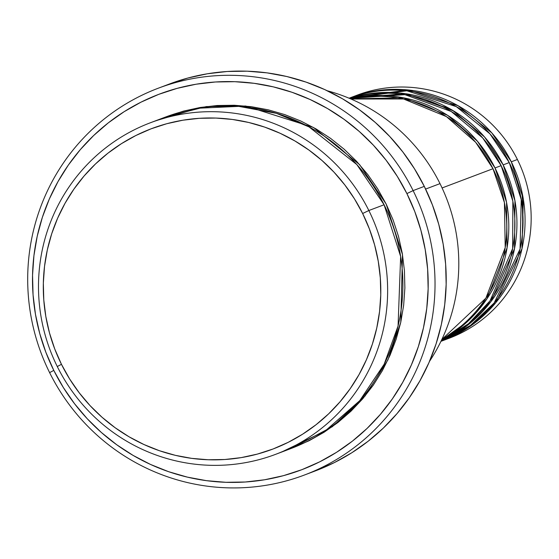 <?xml version="1.0" encoding="UTF-8"?>
<svg xmlns="http://www.w3.org/2000/svg" width="559" height="559" viewBox="0 0 559 559"><rect width="100%" height="100%" fill="white"/><g stroke="black" fill="none" stroke-linecap="round" stroke-linejoin="round"><path stroke-width="0.84" d="M441.198 106.042L447.801 107.922M441.834 339.495L485.869 298.178L505.21 247.602L504.428 202.637L492.996 168.72A129.961 127.738 -110.7 0 0 350.975 99.02L403.5 98.978L446.417 116.614L475.632 142.266L492.996 168.72L442.078 187.957L492.996 168.72A129.961 127.738 -110.7 0 1 441.834 339.495M495.029 167.952L506.538 202.281L507.083 247.854L486.903 298.925L467.114 321.907L441.61 339.963A129.961 127.738 69.3 0 0 495.029 167.952L501.13 165.646A129.961 127.738 -110.7 0 0 349.508 98.391L404.933 94.674L451.253 111.5L482.738 137.989L501.13 165.646L495.029 167.952A129.961 127.738 69.3 0 0 350.493 98.81L403.801 97.853L447.605 115.308L477.4 141.182L495.029 167.952M441.149 340.927L468.435 323.759L490.012 300.882L512.666 248.476L512.855 201.149L501.13 165.646A129.961 127.738 -110.7 0 1 441.149 340.927M503.163 164.877L514.951 200.758L514.518 248.643L491.054 301.448L468.896 324.262L441.051 341.123A129.961 127.738 69.3 0 0 503.163 164.877L509.263 162.571A129.961 127.738 -110.7 0 0 349.089 98.209L406.847 90.789L456.298 106.629L489.915 133.825L509.263 162.571L503.163 164.877A129.961 127.738 69.3 0 0 349.312 98.314L405.373 93.667L452.504 110.263L484.52 136.941L503.163 164.877M440.939 341.353L470.35 325.499L494.177 302.95L520.059 249.048L521.24 199.535L509.263 162.571A129.961 127.738 -110.7 0 1 440.953 341.346L440.953 341.346M351.122 97.441A129.961 127.738 69.3 0 0 350.102 97.825L408.14 89.95L457.961 105.651L491.829 132.93L511.296 161.803L523.301 198.941L521.994 248.713L495.714 302.775L471.621 325.275L441.966 340.962A129.961 127.738 69.3 0 0 442.987 340.578L449.087 338.272A129.961 127.738 -110.7 0 0 517.396 159.497A129.961 127.738 -110.7 0 0 357.222 95.135L351.122 97.441A129.961 127.738 69.3 0 1 511.296 161.803L517.396 159.497L511.296 161.803A129.961 127.738 69.3 0 1 442.987 340.578M283.259 451.239L325.191 430.982L359.716 400.691L384.152 364.251L398.071 325.981L400.642 256.497L384.096 204.762L368.849 210.519A177.217 174.191 69.3 0 1 275.706 454.306A177.217 174.191 69.3 0 1 57.277 366.529L61.455 364.314A171.313 168.385 69.3 0 1 135.893 135.495A171.313 168.385 69.3 0 1 362.644 213.503L368.849 210.519A177.217 174.191 -110.7 0 0 134.279 129.821A177.217 174.191 -110.7 0 0 57.277 366.529A177.217 174.191 69.3 0 1 150.427 122.749A177.217 174.191 69.3 0 1 368.849 210.519L384.096 204.762A177.217 174.191 -110.7 0 0 165.674 116.985L150.427 122.749M327.301 90.775A177.217 174.191 69.3 0 1 440.01 183.632A177.217 174.191 -110.7 0 0 327.301 90.775M304.438 475.017L315.618 470.797A206.753 203.224 -110.7 0 0 424.295 186.378L413.115 190.605A206.753 203.224 69.3 0 1 304.438 475.017A206.753 203.224 69.3 0 1 49.611 372.622L53.79 370.4A200.849 197.418 69.3 0 1 141.057 102.129A200.849 197.418 69.3 0 1 406.903 193.589L413.115 190.605A206.753 203.224 -110.7 0 0 139.45 96.455A206.753 203.224 -110.7 0 0 49.611 372.622A206.753 203.224 69.3 0 1 158.288 88.203A206.753 203.224 69.3 0 1 413.115 190.605L424.295 186.378A206.753 203.224 -110.7 0 0 169.468 83.983L158.288 88.203M386.129 203.993L402.487 254.569L400.761 322.34L387.946 359.87L365.069 396.01L332.312 426.706L291.966 448.157L309.127 440.702L324.017 432.296L338.006 422.436L350.961 411.228L362.749 398.77L373.265 385.193L382.405 370.617L390.077 355.196L396.212 339.061L400.747 322.382L403.647 305.312L404.877 288.018L404.423 270.661L402.291 253.423L398.511 236.45L393.103 219.925L386.129 203.993L377.66 188.809L367.766 174.527L356.551 161.278L344.127 149.19L330.6 138.387L316.108 128.961L300.791 121.017L284.797 114.616L268.278 109.83L251.389 106.699L234.305 105.26L217.178 105.518L200.178 107.482L183.471 111.122L166.694 116.607L206.32 106.573L245.736 106.028L313.543 127.494L359.633 164.66L386.129 203.993M425.609 189.075L440.01 183.632L425.609 189.075M354.182 96.323A129.961 127.738 69.3 0 1 517.396 159.497A129.961 127.738 69.3 0 1 446.019 339.39M61.455 364.314L69.644 378.988L79.21 392.795L90.048 405.603L102.066 417.287L115.14 427.733L129.143 436.845L143.949 444.524L159.413 450.715L175.386 455.34L191.709 458.366L208.227 459.757L224.781 459.505L241.215 457.611L257.364 454.09L273.078 448.982L288.206 442.33L302.601 434.196L316.121 424.665L328.643 413.835L340.04 401.795L350.2 388.666L359.039 374.579L366.452 359.668L372.385 344.071L376.773 327.944L379.575 311.447L380.763 294.726L380.323 277.956L378.261 261.284L374.607 244.884L369.38 228.904L362.644 213.503L354.455 198.829L344.889 185.022L334.051 172.214L322.033 160.531L308.959 150.085L294.949 140.98L280.143 133.294L264.68 127.11L248.713 122.477L232.39 119.451L215.872 118.061L199.318 118.312L182.884 120.206L166.736 123.728L151.021 128.843L135.893 135.495L121.499 143.621L107.978 153.152L95.456 163.99L84.06 176.029L73.893 189.152L65.061 203.238L57.647 218.15L51.714 233.746L47.326 249.873L44.524 266.37L43.336 283.092L43.777 299.862L45.831 316.534L49.492 332.933L54.719 348.914L61.455 364.314L57.277 366.529A177.217 174.191 -110.7 0 0 291.847 447.235A177.217 174.191 -110.7 0 0 368.849 210.519L362.644 213.503A171.313 168.385 69.3 0 1 288.206 442.33A171.313 168.385 69.3 0 1 61.455 364.314M275.706 454.306L290.953 448.542A177.217 174.191 -110.7 0 0 384.096 204.762L356.838 164.577L309.043 126.907L276.391 113.323L238.777 106.371L198.305 108.222L158.12 120.045M53.79 370.4L63.391 387.611L74.599 403.794L87.309 418.81L101.396 432.505L116.726 444.754L133.147 455.431L150.511 464.445L168.636 471.698L187.363 477.12L206.495 480.67L225.864 482.298L245.275 482.005L264.54 479.783L283.476 475.66L301.895 469.665L319.636 461.867L336.511 452.336L352.366 441.163L367.039 428.46L380.399 414.345L392.32 398.951L402.676 382.433L411.375 364.95L418.328 346.671L423.47 327.763L426.755 308.421L428.145 288.821L427.635 269.152L425.217 249.607L420.927 230.378L414.806 211.644L406.903 193.589L397.302 176.385L386.094 160.195L373.384 145.186L359.297 131.484L343.967 119.242L327.539 108.558L310.182 99.551L292.057 92.298L273.33 86.869L254.198 83.326L234.829 81.691L215.418 81.984L196.153 84.206L177.217 88.336L158.791 94.331L141.057 102.129L124.182 111.66L108.327 122.833L93.653 135.537L80.286 149.651L68.373 165.038L58.017 181.556L49.318 199.039L42.365 217.325L37.222 236.226L33.938 255.575L32.548 275.175L33.058 294.838L35.476 314.382L39.766 333.611L45.887 352.345L53.79 370.4L49.611 372.622A206.753 203.224 -110.7 0 0 323.277 466.772A206.753 203.224 -110.7 0 0 413.115 190.605L406.903 193.589A200.849 197.418 69.3 0 1 319.636 461.867A200.849 197.418 69.3 0 1 53.79 370.4M168.888 84.199L187.852 78.029L207.347 73.781L227.178 71.496L247.162 71.189L267.097 72.873L286.795 76.52L306.066 82.11L324.73 89.573L342.597 98.852L359.507 109.843L375.285 122.449L389.784 136.55L402.871 152.006L414.408 168.671L424.295 186.378L432.428 204.964L438.731 224.25L443.147 244.045L445.635 264.162L446.159 284.412L444.726 304.585L441.351 324.499L436.055 343.967L428.893 362.784L419.942 380.784L409.279 397.784L397.016 413.625L383.257 428.159L368.15 441.233L351.828 452.734L334.457 462.545L315.59 470.804M429.529 361.324A177.217 174.191 -110.7 0 0 440.01 183.632A177.217 174.191 69.3 0 1 429.529 361.324M522.204 193.148L522.833 228.687M425.203 99.558L453.929 111.115"/></g></svg>
